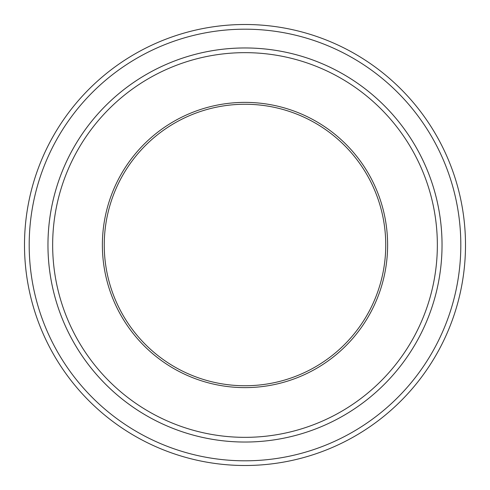 <?xml version="1.0" encoding="UTF-8"?>
<svg xmlns="http://www.w3.org/2000/svg" width="490" height="490" viewBox="0 0 490 490"><rect width="100%" height="100%" fill="white"/><g stroke="black" fill="none" stroke-linecap="round" stroke-linejoin="round"><path stroke-width="0.73" d="M29.192 245A215.808 215.808 0 0 0 352.904 431.898A215.808 215.808 0 0 0 352.904 58.102A215.808 215.808 0 0 0 29.192 245M102.379 245A142.621 142.621 0 0 0 316.313 368.511A142.621 142.621 0 0 0 316.313 121.489A142.621 142.621 0 0 0 102.379 245M52.657 245A192.343 192.343 0 0 0 341.175 411.576A192.343 192.343 0 0 0 341.175 78.424A192.343 192.343 0 0 0 52.657 245M465.5 245A220.5 220.5 0 0 0 245 24.5A220.5 220.5 0 0 0 24.5 245A220.5 220.5 0 0 0 245 465.5A220.5 220.5 0 0 0 465.5 245M442.035 245A197.035 197.035 0 0 0 245 47.965A197.035 197.035 0 0 0 47.965 245A197.035 197.035 0 0 0 245 442.035A197.035 197.035 0 0 0 442.035 245A197.041 197.041 0 0 1 146.479 415.643A197.041 197.041 0 0 1 146.479 74.358A197.041 197.041 0 0 1 442.041 245M104.254 245A140.746 140.746 0 0 0 245 385.746A140.746 140.746 0 0 0 385.746 245A140.746 140.746 0 0 0 245 104.254A140.746 140.746 0 0 0 104.254 245"/></g></svg>
